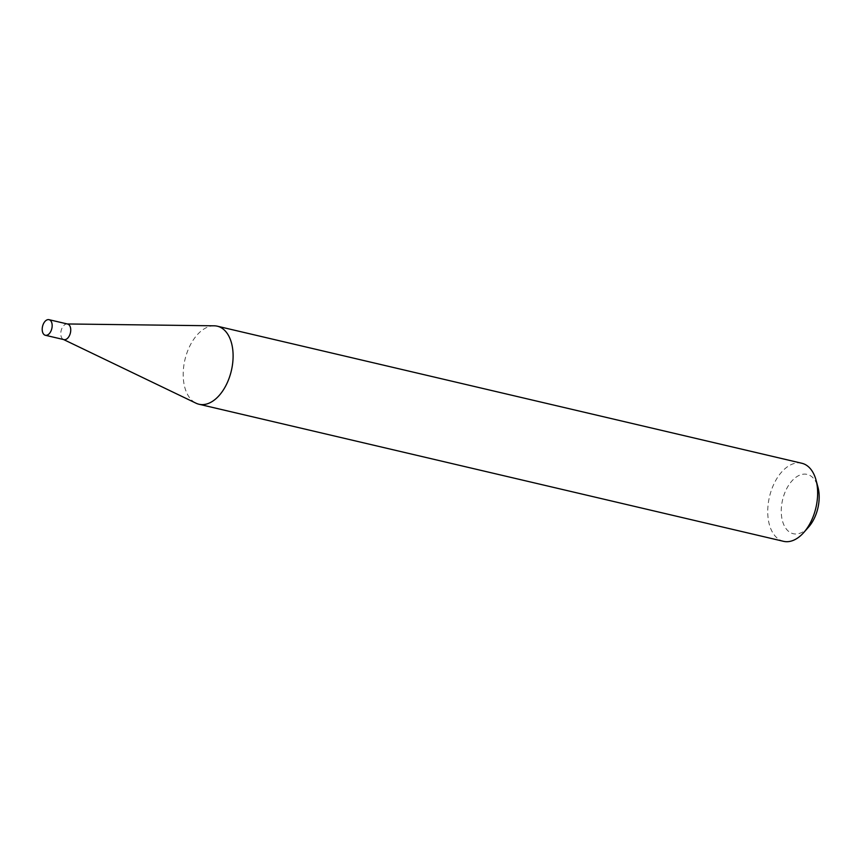 <?xml version="1.0" encoding="UTF-8"?>
<svg xmlns="http://www.w3.org/2000/svg" width="861" height="861" viewBox="0 0 861 861"><rect width="100%" height="100%" fill="white"/><g stroke="black" fill="none" stroke-linecap="round" stroke-linejoin="round"><path stroke-width="0.65" stroke-dasharray="4.3 3.23" d="M67.588 324.027A8.007 4.768 -76.8 0 0 66.964 323.951A8.007 4.768 -76.8 0 0 61.454 329.569A8.007 4.768 -76.8 0 0 62.143 338.438A8.007 4.768 -76.8 0 0 63.337 339.417A8.007 4.768 -76.8 0 0 63.929 339.621M214.195 325.813A40.09 23.85 -76.8 0 0 186.589 353.903A40.09 23.85 -76.8 0 0 190.044 398.299A40.09 23.85 -76.8 0 0 196.039 403.206M808.587 527.072A30.469 18.124 103.2 0 1 786.448 529.192A30.469 18.124 103.2 0 1 787.158 487.778A30.469 18.124 103.2 0 1 813.979 478.92A30.469 18.124 103.2 0 1 817.95 487.165M801.839 463.261A40.09 23.85 -76.8 0 0 771.994 488.531A40.09 23.85 -76.8 0 0 774.577 535.37A40.09 23.85 -76.8 0 0 783.532 541.321"/><path stroke-width="1.29" d="M45.353 335.273L63.929 339.621A8.007 4.768 -76.8 0 0 69.892 334.574A8.007 4.768 -76.8 0 0 69.375 325.221A8.007 4.768 -76.8 0 0 67.588 324.027L49.012 319.679A8.007 4.768 -76.8 0 0 43.05 324.726A8.007 4.768 -76.8 0 0 43.567 334.079A8.007 4.768 -76.8 0 0 45.353 335.273A8.007 4.768 -76.8 0 0 51.316 330.226A8.007 4.768 -76.8 0 0 50.799 320.862A8.007 4.768 -76.8 0 0 49.012 319.679M63.628 339.557L196.039 403.206A40.09 23.85 -76.8 0 0 198.999 404.25A40.09 23.85 -76.8 0 0 228.832 378.98A40.09 23.85 -76.8 0 0 226.26 332.142A40.09 23.85 -76.8 0 0 217.306 326.19A40.09 23.85 -76.8 0 0 214.195 325.813L67.287 323.962M816.024 480.072L817.95 487.165A30.469 18.124 103.2 0 1 808.587 527.072L803.711 532.582A40.09 23.85 -76.8 0 0 816.024 480.072A40.09 23.85 -76.8 0 0 810.793 469.223A40.09 23.85 -76.8 0 0 801.839 463.261L217.306 326.19M198.999 404.25L783.532 541.321A40.09 23.85 -76.8 0 0 803.711 532.582"/></g></svg>
